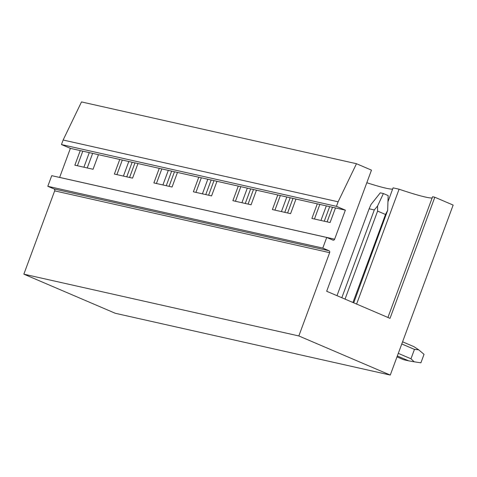 <?xml version="1.0" encoding="UTF-8"?>
<svg xmlns="http://www.w3.org/2000/svg" width="477" height="477" viewBox="0 0 477 477"><rect width="100%" height="100%" fill="white"/><g stroke="black" fill="none" stroke-linecap="round" stroke-linejoin="round"><path stroke-width="0.72" d="M81.495 101.929L63.131 140.017L338.115 201.801L356.48 163.718L81.495 101.929M338.115 201.801L336.44 206.332L61.455 144.549L63.131 140.017M61.455 144.549L70.381 148.371L59.643 177.408L334.621 239.198A1.514 1.288 102.7 0 1 332.91 240.104L326.721 237.457L51.737 175.667L47.807 186.292L53.996 188.94A1.514 1.288 102.7 0 1 54.664 190.866L23.85 274.162L115.285 313.282L390.269 375.071L298.835 335.951L23.85 274.162M336.44 206.332L345.366 210.154L70.381 148.371M326.721 237.457L322.786 248.082L47.807 186.292M322.786 248.082L328.981 250.729L53.996 188.94M54.664 190.866L329.649 252.655A1.514 1.288 102.7 0 0 328.981 250.729M329.649 252.655L298.835 335.951M356.48 163.718L371.476 170.134L326.673 291.256L390.013 318.356L434.815 197.234L453.15 205.08L390.269 375.071M345.366 210.154L334.621 239.198M329.679 206.63L324.277 221.221M326.328 205.879L320.932 220.469M335.492 207.936L330.09 222.526L311.892 218.436L317.294 203.846M319.84 204.418L314.444 219.009M434.815 197.234L432.591 196.733L387.932 317.461M356.605 304.058L399.088 189.208L393.084 187.855L387.956 201.735M432.132 197.979A50.013 4.096 20.3 0 1 399.088 189.208M290.171 197.752L284.775 212.343M286.826 197.001L281.424 211.591M295.984 199.058L290.588 213.648L272.391 209.564L277.787 194.974M280.333 195.546L274.937 210.136M392.625 189.101A50.013 4.096 20.3 0 1 366.819 182.727M250.663 188.874L245.267 203.47M247.319 188.123L241.922 202.713M256.477 190.186L251.081 204.776L232.883 200.686L238.279 186.096M240.825 186.668L235.429 201.258M211.162 180.002L205.76 194.592M207.811 179.251L202.415 193.841M216.975 181.308L211.573 195.898L193.376 191.808L198.778 177.217M201.324 177.79L195.928 192.38M171.654 171.124L166.258 185.714M168.309 170.372L162.907 184.963M177.468 172.43L172.072 187.02L153.874 182.929L159.27 168.339M161.816 168.912L156.42 183.502M132.147 162.246L126.751 176.836M128.802 161.494L123.406 176.085M137.96 163.551L132.564 178.142L114.367 174.057L119.763 159.467M122.309 160.039L116.913 174.63M98.459 154.679L93.057 169.269L74.859 165.179L80.261 150.589M92.645 153.373L87.243 167.964M89.294 152.616L83.898 167.212M82.807 151.161L77.405 165.752M341.818 297.731L374.296 209.946L369.138 208.789L336.995 295.668M369.138 208.789L370.969 204.544L380.282 192.839L383.395 193.537L388.153 195.576L387.67 210.345L385.505 214.477L352.944 302.496M387.67 210.345L353.725 302.829M374.296 209.946L377.569 206.022L377.605 211.096L385.505 214.477M345.05 299.115L377.605 211.096M377.569 206.022L383.395 193.537M402.57 341.806L414.024 346.707L418.633 349.778L414.453 349.391L401.777 343.965M397.329 355.973L408.789 360.874L403.625 359.718L396.995 356.879M418.633 349.778L424.041 354.328L420.899 362.824L414.185 361.799L410.977 358.787L398.301 353.362M408.789 360.874L414.185 361.799M410.977 358.787L414.453 349.391M332.499 207.262L327.103 221.853M292.991 198.39L287.595 212.98M253.484 189.512L248.088 204.102M213.982 180.634L208.586 195.224M174.475 171.756L169.079 186.346M134.967 162.884L129.571 177.474"/></g></svg>
